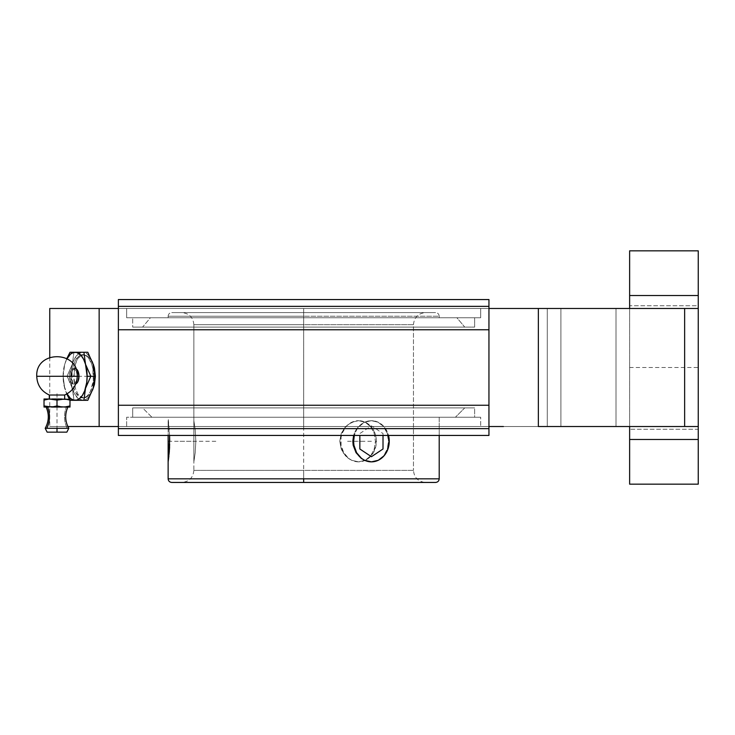 <?xml version="1.0" encoding="UTF-8"?>
<svg xmlns="http://www.w3.org/2000/svg" width="735" height="735" viewBox="0 0 735 735"><rect width="100%" height="100%" fill="white"/><g stroke="black" fill="none" stroke-linecap="round" stroke-linejoin="round"><path stroke-width="0.55" stroke-dasharray="3.67 2.76" d="M413.465 470.363L303.665 470.363L303.665 482.445L425.537 482.445L303.665 482.445L425.537 482.445L303.665 482.445L303.665 470.363L413.465 470.363L193.865 470.363L193.865 461.856L195.207 452.705L195.813 441.257L195.207 429.819L193.865 420.686L193.865 324.677L413.465 324.677L303.665 324.677L303.665 312.605L303.665 324.677L413.465 324.677L413.465 470.363L413.465 324.677L193.865 324.677L303.665 324.677L303.665 312.605L435.57 312.605L303.665 312.605L435.57 312.605L303.665 312.605L303.665 316.225L303.665 312.605L171.751 312.605L303.665 312.605L171.751 312.605L303.665 312.605L303.665 316.225L439.199 316.225L168.131 316.225L168.131 317.759L439.199 317.759L439.199 316.225L303.665 316.225L439.199 316.225L439.199 317.759L126.65 317.759L126.65 308.479L480.681 308.479L480.681 317.759L126.65 317.759L480.681 317.759L480.681 308.479L126.65 308.479L126.65 317.759L474.635 317.759L474.635 327.103L132.695 327.103L132.695 317.759L320.423 317.759L150.418 317.759L142.581 327.103L464.75 327.103L456.913 317.759L150.418 317.759L456.913 317.759L464.75 327.103L303.665 327.103L474.635 327.103L474.635 317.759L132.695 317.759L132.695 327.103L474.635 327.103L142.581 327.103L464.75 327.103L142.581 327.103L150.418 317.759L438.547 317.759L168.131 317.759L168.131 316.225L303.665 316.225L168.131 316.225L303.665 316.225L303.665 312.605L171.751 312.605L435.57 312.605L181.784 312.605L303.665 312.605L181.784 312.605L303.665 312.605L181.784 312.605L303.665 312.605L303.665 324.677L193.865 324.677L193.865 461.856L193.865 421.081L193.865 461.856L195.207 452.705L195.813 441.257L195.207 429.819L193.865 420.686L195.207 429.837L195.813 441.285L195.207 452.723L193.865 461.856L193.865 420.686L195.207 429.837L195.813 441.285L195.207 452.723L193.865 461.856L193.865 470.363L413.465 470.363C414.182 477.704 418.206 481.728 425.537 482.445L171.751 482.445L303.665 482.445L303.665 478.825L303.665 482.445L181.784 482.445L303.665 482.445L181.784 482.445L303.665 482.445L303.665 470.363L193.865 470.363L303.665 470.363L303.665 482.445L171.751 482.445M439.199 478.825L168.131 478.825L439.199 478.825M75.769 368.704A7.69 3.84 -90 0 0 75.117 368.593A7.69 3.84 -90 0 0 71.277 376.283L69.375 376.283A7.69 3.84 90 0 1 73.215 368.593A7.69 3.84 90 0 1 77.065 376.283A7.69 3.84 90 0 1 73.215 383.973A7.69 3.84 90 0 1 69.375 376.283C69.154 372.645 70.441 370.082 73.215 368.593C75.999 370.082 77.285 372.645 77.065 376.283L77.065 376.283C77.285 379.921 75.999 382.485 73.215 383.973C70.441 382.485 69.154 379.921 69.375 376.283L71.277 376.283A7.69 3.84 -90 0 0 75.117 383.973A7.69 3.84 -90 0 0 75.769 383.863M49.456 395.017L55.906 395.017M49.897 395.017L50.605 395.017M62.429 395.017L57.302 395.017M63.385 395.017L64.101 395.017M45.203 428.303L56.999 428.303L56.999 432.143L47.132 432.143L66.857 432.143L56.999 432.143L56.999 428.303L67.207 428.303A22.822 19.762 -90 0 1 66.426 407.052A22.822 19.762 90 0 0 67.207 428.303L68.787 428.303M67.776 407.052L47.233 407.052L62.19 407.052L51.808 407.052L56.999 405.94L62.19 407.052L69.981 405.94L69.981 407.052L69.981 400.097L64.79 398.995L56.999 400.097L49.208 398.995L44.017 400.097L44.017 405.94L49.208 407.052L44.017 407.052L66.426 407.052M169.675 438.345L168.131 420.686L168.131 461.856L168.131 420.686L169.215 429.837L168.131 417.241L455.415 417.241L151.915 417.241L142.581 407.897L474.635 407.897L132.695 407.897L132.695 417.241L474.635 417.241L474.635 407.897L303.665 407.897L464.75 407.897L455.415 417.241L464.75 407.897L142.581 407.897L151.915 417.241L474.635 417.241L132.695 417.241L132.695 407.897L474.635 407.897L474.635 417.241L126.65 417.241L126.65 426.52L480.681 426.52L126.65 426.52L480.681 426.52L480.681 417.241L126.65 417.241L480.681 417.241L480.681 426.52L126.65 426.52L126.65 417.241L439.199 417.241L439.199 435.442L439.199 417.241L168.131 417.241L169.574 435.442M374.878 461.461L371.432 461.856L378.148 460.285L374.878 461.461M381.097 458.383L378.148 460.285L383.652 455.819L381.097 458.383M385.71 452.714L383.652 455.819L387.226 449.149L385.71 452.714M388.163 445.281L387.226 449.149L388.475 441.266L388.163 445.281M388.154 437.242L388.475 441.266L387.235 433.393L388.154 437.242M385.71 429.828L387.235 433.393L383.652 426.713L385.71 429.828M381.107 424.159L383.652 426.713L378.148 422.257L381.107 424.159M374.905 421.081L378.148 422.257L371.432 420.686L378.249 422.248L384.037 426.713L386.252 429.837L388.53 435.442A20.589 17.833 -90 0 0 371.432 420.686L374.905 421.081M367.923 421.081L371.432 420.686A20.589 17.833 90 0 0 354.334 435.442L356.604 429.837L358.827 426.713L364.606 422.248L371.432 420.686L364.487 422.257L367.923 421.081M361.289 424.15L364.487 422.257L358.432 426.713L361.289 424.15M356.071 429.819L358.432 426.713L354.288 433.374L356.071 429.819M353.608 435.442L354.288 433.374L353.608 435.442M389.256 441.266L388.475 441.266L389.256 441.266M629.629 429.258L629.629 305.742L698.25 305.742L698.25 429.258L629.629 429.258L698.25 429.258L698.25 305.742L629.629 305.742L629.629 429.258M629.629 426.732L629.629 484.163L629.629 439.475L698.25 439.475L698.25 484.163L698.25 426.52L538.36 426.52L538.36 308.479L698.25 308.479L698.25 295.525L629.629 295.525L629.629 308.479L698.25 308.479L547.281 308.479L698.25 308.479L629.629 308.479L629.629 439.475L698.25 439.475L698.25 426.52L616.013 426.52L616.013 308.479L629.629 308.479L560.897 308.479L560.897 426.52L616.013 426.52L616.013 308.479L616.013 426.52L547.281 426.52L547.281 308.479L560.897 308.479L560.897 426.52L560.897 308.479L547.281 308.479L547.281 426.52L547.281 308.479L547.281 426.52L560.897 426.52L560.897 308.479L616.013 308.479L616.013 426.52L629.629 426.52L629.629 250.837L629.629 295.525L698.25 295.525L698.25 250.837L698.25 426.52L698.25 308.268M93.124 364.275L94.631 373.15L94.732 376.283L93.538 376.283A21.618 10.804 90 0 1 83.974 397.754A21.618 10.804 90 0 1 82.724 397.901A21.618 10.804 90 0 1 71.92 376.283L73.766 376.283L75.337 388.282L78.011 394.254L79.747 396.248L83.772 397.901L82.724 397.901L84.837 397.488L86.868 396.257L90.368 391.571L93.327 380.5L92.711 368.014L91.719 364.275L88.733 358.312L86.868 356.31L83.974 354.812A21.618 10.804 90 0 1 93.538 376.283L94.732 376.283A24.016 12.008 -90 0 0 93.124 364.275A24.016 12.008 -90 0 0 83.909 352.387A24.016 12.008 -90 0 0 82.779 352.267M91.811 391.58L90.019 394.263L91.811 391.58M88.016 396.257L90.019 394.263L85.912 397.488L83.762 397.901L88.016 396.257M70.045 400.299L73.932 400.299L73.077 391.351L70.073 382.218L67.004 376.283L63.109 376.283L64.717 388.291A24.016 12.008 90 0 1 64.717 364.275L66.977 358.202L64.717 364.275L63.21 373.15L64.717 364.275L63.109 376.283L64.717 388.291A24.016 12.008 90 0 0 66.958 393.905L64.028 385.471L63.109 376.283L67.004 376.283L72.324 364.275A24.016 12.008 -90 0 0 70.716 376.283L67.004 376.283L72.324 364.275L73.932 352.267L70.045 352.267L87.805 352.267L82.724 352.267L87.327 354.095L90.037 357.228L92.252 361.666M54.427 399.381L51.808 398.995L56.999 398.995L49.309 398.995L69.981 398.995L69.981 405.94L67.409 406.657M67.207 428.303L45.386 428.303M46.204 407.052L47.564 407.052M44.017 405.94L44.017 399.381L44.017 400.097L46.59 399.381M46.59 406.657L51.808 407.052M54.427 406.657L56.999 405.94L56.999 400.097L56.999 405.94M49.208 398.995L62.19 398.995M59.563 399.381L56.999 400.097M59.563 406.657L64.79 407.052M67.409 399.381L64.79 398.995L69.981 398.995L69.981 400.097M49.309 398.995L64.68 398.995L49.309 398.995M49.309 395.017L64.68 395.017M64.717 364.275L66.958 358.662A24.016 12.008 90 0 0 64.717 364.275M75.87 368.74L74.373 368.74L72.985 369.889L71.92 372.011L71.277 376.283L71.92 380.555L72.985 382.678L74.373 383.826L75.87 383.826M69.301 398.995L69.981 400.18L69.301 398.995M65.727 391.351L66.977 394.364L65.727 391.351M82.779 400.299A24.016 12.008 -90 0 0 83.909 400.189A24.016 12.008 -90 0 0 93.124 388.291L91.223 393.271L88.733 397.084L85.839 399.482L82.724 400.299L87.805 400.299L73.932 400.299L72.324 388.291L67.004 376.283L70.716 376.283A24.016 12.008 -90 0 0 72.324 388.291A24.016 12.008 -90 0 0 82.669 400.299M78.921 352.267L79.646 352.267M82.669 352.267A24.016 12.008 -90 0 0 72.324 364.275L73.941 352.267M73.932 352.267L78.719 352.267M78.719 400.299L73.932 400.299M79.646 400.299L78.921 400.299M82.724 400.299L78.13 398.471L74.235 393.271L71.635 385.471L70.716 376.283L71.635 367.096L74.235 359.305L78.13 354.095L82.724 352.267M94.732 376.283L93.124 388.291M84.837 355.079L80.62 355.079L78.59 356.31L75.089 360.995L72.747 368.014L71.92 376.283L72.747 384.552L75.089 391.571L78.59 396.257L82.724 397.901M83.974 397.754L84.837 397.488M83.762 397.901L79.747 396.248L78.011 394.254L75.337 388.282L73.941 380.5L74.474 367.996L76.532 360.986L78.02 358.303L81.695 355.079L83.781 354.665L88.035 356.319L91.811 360.995L88.035 356.319L83.781 354.665L79.766 356.31L78.02 358.303L75.347 364.257L73.766 376.283L71.92 376.283A21.618 10.804 90 0 1 82.724 354.665A21.618 10.804 90 0 1 83.974 354.812M118.381 308.479L118.381 329.758L488.95 329.758L488.95 405.242L118.381 405.242L118.381 329.758L488.95 329.758L118.381 329.758L118.381 306.357L488.95 306.357L488.95 329.758L118.381 329.758L488.95 329.758L118.381 329.758L118.381 405.242L488.95 405.242L488.95 435.442L118.381 435.442L488.95 435.442L118.381 435.442L118.381 428.643L488.95 428.643L118.381 428.643L118.381 405.242L488.95 405.242L118.381 405.242L488.95 405.242L118.381 405.242L118.381 435.442L488.95 435.442L118.381 435.442L118.381 426.52L488.95 426.52L488.95 435.442L488.95 426.52L118.381 426.52L118.381 308.479L488.95 308.479L488.95 299.558L488.95 306.357L118.381 306.357L118.381 299.558L488.95 299.558L118.381 299.558L488.95 299.558L118.381 299.558L118.381 308.479L107.402 308.479L488.95 308.479L118.381 308.479L118.381 299.558L488.95 299.558L488.95 308.479L538.36 308.479L118.381 308.479L118.381 435.442L488.95 435.442L488.95 299.558L118.381 299.558L118.381 308.479L107.402 308.479M107.402 426.52L99.151 426.52L99.151 308.479L49.759 308.479L99.151 308.479L99.151 426.52L49.759 426.52L488.95 426.52L488.95 435.442L488.95 426.52L538.36 426.52L538.36 308.479L684.634 308.479L684.634 426.52L684.634 308.479L698.25 308.479M503.42 308.479L488.95 308.479L488.95 426.52L488.95 308.479M126.65 308.479L480.681 308.479L126.65 308.479M480.681 317.759L321.011 317.759L480.681 317.759M629.629 305.742L629.629 428.964L629.629 305.742M629.629 426.52L118.381 426.52M698.25 305.742L698.25 429.258L698.25 305.742M488.95 426.52L503.42 426.52M132.695 327.103L286.907 327.103L132.695 327.103M321.011 417.241L480.681 417.241L321.011 417.241M456.913 317.759L318.687 317.759L456.913 317.759M286.907 407.897L132.695 407.897L286.907 407.897M358.561 461.856L351.743 460.294L348.656 458.392L343.741 452.705L341.077 445.291L341.077 437.252L342.087 433.393L345.955 426.713L348.656 424.15L355.088 421.081L358.561 420.686L365.387 422.248L371.166 426.713L373.389 429.837L376.054 437.252L376.054 445.291L373.389 452.705L368.465 458.392L365.387 460.294L358.561 461.856L351.578 460.285L348.335 458.374L343.061 452.705L341.26 449.14L339.763 441.257L341.27 433.374L345.468 426.713L351.587 422.257L358.561 420.686A20.589 17.833 90 0 0 340.737 441.266A20.589 17.833 90 0 0 358.561 461.856L365.258 460.285L370.688 455.829L374.198 449.168L375.42 441.285L374.207 433.402L370.688 426.723L365.258 422.257L358.561 420.686A20.589 17.833 -90 0 1 376.09 437.518A20.589 17.833 -90 0 1 364.946 460.496A20.589 17.833 -90 0 1 358.561 461.856L351.578 460.285L345.468 455.819L341.26 449.14L339.763 441.257L341.27 433.374L345.468 426.713L351.587 422.257L358.561 420.686L365.258 422.257L370.688 426.723L374.207 433.402L375.42 441.285L374.198 449.168L370.688 455.829L365.258 460.285L358.561 461.856M288.791 417.241L151.915 417.241L288.791 417.241M168.131 461.856L168.921 455.819M169.078 454.212L169.215 452.705M169.344 451.115L169.473 449.149M169.601 446.595L169.702 441.257M168.196 461.451L168.618 458.374M435.57 482.445L425.537 482.445M303.665 482.445L181.784 482.445L303.665 482.445L303.665 312.605M215.824 441.266L179.11 441.266M168.131 441.266L193.865 441.266M347.581 441.266L365.938 441.266M371.432 441.266L358.561 441.266M303.665 308.479L303.665 426.52M629.629 367.5L698.25 367.5M39.46 376.283L89.385 376.283M56.999 393.721L56.999 432.143M168.131 433.549L168.131 448.993L168.131 433.549M168.131 456.711L168.131 448.993L168.131 456.711M383.008 435.442L383.008 433.549L371.432 425.831L359.847 433.549L359.847 435.442M413.465 324.677C414.182 317.345 418.206 313.321 425.537 312.605M439.199 316.225C438.979 314.029 437.766 312.825 435.57 312.605M75.117 383.973L73.215 383.973M75.117 368.593L73.215 368.593M83.772 354.665L82.724 354.665M49.759 357.375L49.759 426.52M168.131 316.225C168.352 314.029 169.564 312.825 171.751 312.605M193.865 324.677C193.149 317.345 189.125 313.321 181.784 312.605M193.865 470.363C193.149 477.704 189.125 481.728 181.784 482.445"/><path stroke-width="1.1" d="M169.574 435.442L169.473 449.158L168.131 461.856L168.131 478.825C168.352 481.021 169.564 482.224 171.751 482.445L303.665 482.445L303.665 478.825L439.199 478.825L439.199 435.442L439.199 478.825C438.979 481.021 437.766 482.224 435.57 482.445L171.751 482.445L303.665 482.445L303.665 478.825L439.199 478.825M36.75 376.283L77.065 376.283L36.75 376.283C37.127 385.021 41.316 391.259 49.309 395.017L49.309 398.995L49.309 395.017L64.68 395.017L64.68 398.995L64.68 395.017C72.682 391.259 76.872 385.021 77.248 376.283L78.967 376.283L77.248 376.283C78.599 350.2 35.409 350.191 36.75 376.283M51.56 395.017L50.605 395.017M55.502 395.017L52.727 395.017M62.429 395.017L58.497 395.017M64.101 395.017L63.385 395.017M67.886 407.052C64.698 414.283 64.992 421.366 68.787 428.303L46.783 428.303A22.822 19.762 90 0 0 47.564 407.052A22.822 19.762 -90 0 1 46.783 428.303L68.612 428.303M168.131 478.825L303.665 478.825L168.131 478.825L168.131 435.442L168.131 461.856M371.441 461.856L364.477 460.285L361.262 458.374L356.062 452.705L353.186 445.291L352.818 441.257L353.608 435.442L352.818 441.257L353.186 445.291L356.062 452.705L361.262 458.374L364.477 460.285L371.432 461.856L364.606 460.294L361.528 458.392L356.604 452.705L353.939 445.291L353.599 441.266L354.334 435.442A20.589 17.833 90 0 0 371.432 461.856L378.249 460.294L384.037 455.829L387.905 449.149L389.256 441.266A20.589 17.833 -90 0 1 371.432 461.856M388.53 435.442A20.589 17.833 -90 0 1 389.256 441.266L388.53 435.442M698.25 308.268L698.25 250.837L698.25 295.525L629.629 295.525L629.629 308.479L629.629 250.837L629.629 295.525L698.25 295.525L698.25 484.163L629.629 484.163L698.25 484.163L698.25 439.475L629.629 439.475L629.629 484.163L629.629 426.732M66.628 359.305L70.523 354.095L73.555 352.469L76.688 352.469L81.126 355.483L83.615 359.305L85.517 364.275L83.909 352.267L87.805 352.267L93.124 364.275L94.732 376.283L95.385 376.283L94.438 384.57L92.573 390.074L94.438 384.57L95.385 376.283L90.846 376.283L85.517 364.275A24.016 12.008 90 0 1 87.134 376.283L90.846 376.283L87.134 376.283L86.721 382.503L84.644 390.91L82.43 395.338L79.72 398.471L76.688 400.097L73.555 400.097L70.523 398.471L66.628 393.271M75.769 383.863A7.69 3.84 -90 0 0 78.967 376.283A7.69 3.84 -90 0 0 75.769 368.704M56.999 428.303L56.999 432.143L66.857 432.143L47.132 432.143L56.999 432.143L56.999 428.303M46.783 428.303L45.203 428.303L47.132 432.143M51.808 407.052L62.19 407.052L56.999 405.94L51.808 407.052L44.017 405.94L44.017 407.052L49.208 407.052L44.017 407.052L44.017 405.94L46.59 406.657L44.017 405.94L44.017 400.097L49.208 398.995L56.999 400.097L54.427 399.381L56.999 400.097L64.79 398.995L69.981 400.097L67.409 399.381L69.981 400.097L69.981 398.995L69.981 405.94L64.79 407.052L69.981 407.052L46.59 406.657M67.409 406.657L69.981 405.94L69.981 407.052L69.981 400.097M56.999 400.097L56.999 405.94L59.563 406.657L56.999 405.94L56.999 400.097L59.563 399.381M62.19 398.995L51.808 398.995L67.409 399.381M64.79 407.052L59.563 406.657M56.999 405.94L54.427 406.657M46.59 399.381L49.208 398.995L44.017 398.995L44.017 400.097L49.208 398.995L54.427 399.381M49.208 398.995L44.017 398.995L44.017 405.94M85.517 364.275L87.134 376.283A24.016 12.008 90 0 1 85.517 388.291L90.846 376.283L85.517 364.275L83.909 352.267L70.045 352.267L66.811 358.57L70.045 352.267L75.117 352.267A24.016 12.008 90 0 1 85.517 364.275M75.117 383.973L76.596 383.385L77.837 381.722L78.967 376.283L77.837 370.844L76.596 369.181L75.117 368.593M66.958 358.662A24.016 12.008 90 0 1 75.117 352.267L87.805 352.267L93.124 364.275L94.732 376.283L93.124 388.291L87.805 400.299L83.909 400.299L85.517 388.291A24.016 12.008 90 0 1 75.117 400.299A24.016 12.008 90 0 1 66.958 393.905M74.584 400.299L83.909 400.299L85.517 388.291L90.846 376.283L94.732 376.283L93.124 388.291A24.016 12.008 -90 0 0 94.732 376.283M66.977 394.364L69.301 398.995L66.977 394.364M70.045 400.299L87.805 400.299L93.134 388.282M79.646 352.267L82.724 352.267A24.016 12.008 -90 0 0 82.669 352.267L83.266 352.267M78.204 352.267L78.921 352.267M73.941 352.267L74.584 352.267M83.266 400.299L82.724 400.299A24.016 12.008 -90 0 0 82.779 400.299L79.646 400.299M78.921 400.299L78.204 400.299M92.252 361.666L93.124 364.275M93.317 364.284L94.438 368.005L93.317 364.284M95.385 376.283L94.438 368.005L95.385 376.283M107.402 308.479L49.759 308.479L49.759 357.375M698.25 308.479L684.634 308.479L684.634 426.52L698.25 426.52L698.25 308.479L503.42 308.479M118.381 299.558L488.95 299.558L118.381 299.558L118.381 306.357L488.95 306.357L488.95 299.558L488.95 306.357L118.381 306.357L118.381 329.758L488.95 329.758L488.95 306.357L488.95 329.758L118.381 329.758L118.381 405.242L488.95 405.242L488.95 329.758L488.95 405.242L118.381 405.242L118.381 428.643L488.95 428.643L488.95 405.242L488.95 428.643L118.381 428.643L118.381 435.442L488.95 435.442L488.95 428.643L488.95 435.442L118.381 435.442L118.381 299.558M118.381 426.52L99.151 426.52L99.151 308.479L118.381 308.479M107.402 426.52L67.85 426.52L99.151 426.52L99.151 308.479L49.759 308.479M488.95 308.479L538.36 308.479L538.36 426.52L684.634 426.52L684.634 308.479L538.36 308.479L538.36 426.52L698.25 426.52L698.25 439.475L629.629 439.475L629.629 426.52M503.42 426.52L488.95 426.52M168.618 458.374L169.647 437.242L169.078 454.212M169.215 452.705L169.344 451.115M169.473 449.14L169.601 446.595M169.647 445.291L169.666 444.537M169.702 441.257L169.675 438.345M169.647 437.252L169.629 436.774M168.912 455.829L168.196 461.461M359.847 435.442L359.847 448.993L371.432 456.711L383.008 448.993L383.008 435.442M68.787 428.303L66.857 432.143M45.203 428.303C48.997 421.366 49.3 414.283 46.112 407.052M698.25 250.837L629.629 250.837"/></g></svg>
